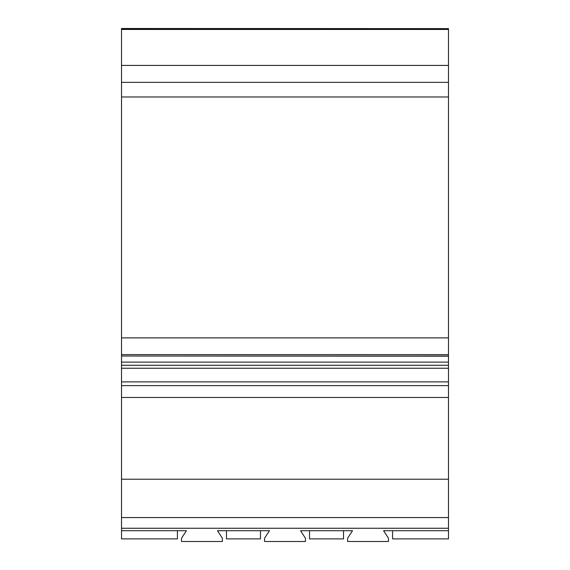 <?xml version="1.0" encoding="UTF-8"?>
<svg xmlns="http://www.w3.org/2000/svg" width="570" height="570" viewBox="0 0 570 570"><rect width="100%" height="100%" fill="white"/><g stroke="black" fill="none" stroke-linecap="round" stroke-linejoin="round"><path stroke-width="0.85" d="M121.517 28.614L448.483 28.614L121.517 28.5L121.517 356.015L448.483 356.015L448.483 517.567L121.517 517.567L121.517 479.213L448.483 479.213M448.483 28.614L448.483 356.015M121.517 356.015L448.483 356.186M121.517 356.186L121.517 362.114L448.483 362.114M121.517 362.114L121.517 365.277L448.483 365.277M121.517 365.277L121.517 368.241L448.483 368.241M121.517 368.241L121.517 381.886L448.483 381.886M121.517 381.886L121.517 385.619L448.483 385.619M121.517 385.619L121.517 397.475L448.483 397.475M121.517 397.475L121.517 479.213M448.483 517.567L448.483 528.255L121.517 528.255L121.517 517.567M448.483 528.255L448.483 530.713L383.582 530.713L388.483 538.23L388.483 541.5L347.615 541.5L347.615 538.23L352.517 530.713L300.533 530.713L305.435 538.23L305.435 541.5L264.565 541.5L264.565 538.23L269.467 530.713L217.484 530.713L222.386 538.23L222.386 541.5L181.517 541.5L181.517 538.23L186.418 530.713L121.517 530.713L121.517 538.885L177.427 538.885L177.427 530.713M121.517 528.255L121.517 530.713M260.476 530.713L260.476 538.885L226.475 538.885L226.475 530.713M343.525 530.713L343.525 538.885L309.524 538.885L309.524 530.713M448.483 530.713L448.483 538.885L392.573 538.885L392.573 530.713M121.517 29.455L448.483 29.455M121.517 65.415L448.483 65.415M121.517 82.358L448.483 82.358M121.517 337.875L448.483 337.875M121.517 354.611L448.483 354.611M121.517 96.971L448.483 96.971"/></g></svg>
